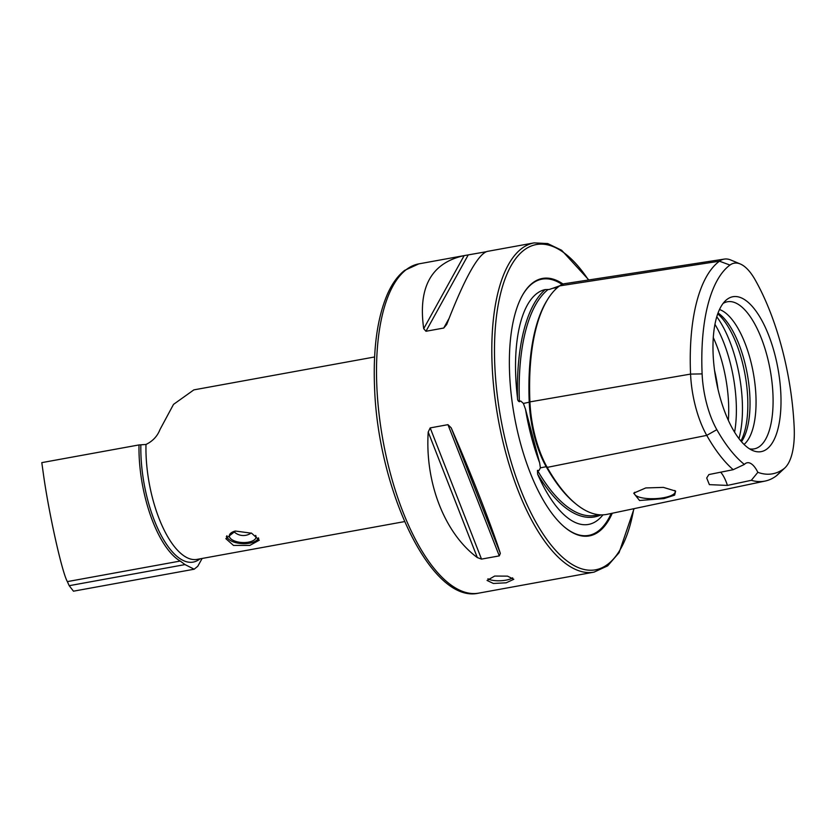 <?xml version="1.0" encoding="UTF-8"?>
<svg xmlns="http://www.w3.org/2000/svg" width="836" height="836" viewBox="0 0 836 836"><rect width="100%" height="100%" fill="white"/><g stroke="black" fill="none" stroke-linecap="round" stroke-linejoin="round"><path stroke-width="1.25" d="M557.507 287.542L552.868 288.253L559.66 285.828M552.868 288.253L549.2 289.475L545.208 289.58A166.03 66.358 79.7 0 0 517.505 397.915A119.412 47.725 -100.3 0 1 515.76 376.858A119.412 47.725 -100.3 0 1 545.208 289.58M559.577 285.891A165.727 66.232 79.7 0 0 529.919 401.886A68.813 27.504 79.7 0 0 547.193 467.387A165.727 66.232 79.7 0 0 607.26 514.297L765.201 481.045A161.306 64.466 79.7 0 0 776.111 476.029A64.382 25.738 79.7 0 0 777.48 474.879L784.962 467.826A58.593 23.418 79.7 0 0 794.2 427.854A155.506 62.157 79.7 0 0 755.148 279.83A58.593 23.418 -100.3 0 0 740.309 263.988L730.821 260.017A64.382 25.738 -100.3 0 0 724.352 259.087L564.833 283.644A68.813 27.504 -100.3 0 0 559.577 285.891L719.441 261.187A161.306 64.466 79.7 0 0 690.567 374.089A64.382 25.738 79.7 0 0 706.744 435.378A161.306 64.466 79.7 0 0 733.203 469.686L744.374 464.44A26.773 10.701 79.7 0 1 747.217 462.757A26.773 10.701 79.7 0 1 757.844 472.33A155.506 62.157 79.7 0 0 783.708 468.86A58.593 23.418 79.7 0 0 784.962 467.826M517.505 397.915C517.463 399.921 518.08 401.186 519.375 401.729L520.692 400.977L523.409 403.443L525.52 409.316L539.648 462.862L540.401 467.857L539.032 470.49L537.475 470.375L537.621 474.169A166.03 66.358 79.7 0 0 601.053 514.861M180.2 561.05A87.017 34.778 -100.3 0 1 139.152 456.142A87.017 34.778 -100.3 0 1 139.006 444.93L41.8 462.632L43.336 473.594C48.718 512.708 61.927 572.106 67.35 581.605L69.2 585.691L73.463 591.188L194.182 569.212L185.028 564.593L180.2 561.05L67.35 581.605M235.418 531.048L251.626 533.211L259.275 540.202L249.807 545.417L233.505 545.427L225.845 538.656L235.418 531.048M512.625 577.812A13.386 3.992 -2.5 0 1 506.062 580.132A13.386 3.992 -2.5 0 1 487.931 578.763M506.177 582.807L513.816 579.275L507.494 576.129L494.661 576.056L487.064 580.445L493.376 583.465L506.177 582.807M663.941 498.601L674.631 495.131L675.624 491.087L663.397 487.388L645.758 487.942L633.709 493.156L639.55 500.503L663.941 498.601M634.775 492.247A20.419 6.082 177.5 0 0 634.419 493.47A20.419 6.082 177.5 0 0 663.596 497.723A20.419 6.082 177.5 0 0 675.216 491.683A20.419 6.082 177.5 0 0 674.736 490.471M602.955 514.84A119.412 47.725 -100.3 0 1 597.395 520.4A119.412 47.725 -100.3 0 1 537.621 474.169M563.098 284.062A130.855 52.302 79.7 0 0 522.375 295.401A130.855 52.302 79.7 0 0 509.626 374.194A130.855 52.302 79.7 0 0 564.572 527.119A130.855 52.302 79.7 0 0 612.265 513.241M740.895 441A72.209 28.863 79.7 0 0 747.697 397.926A72.209 28.863 79.7 0 0 717.737 313.834M741.48 441.69A70.276 28.09 79.7 0 0 749.892 396.891A70.276 28.09 79.7 0 0 718.04 312.977M744.05 444.418A70.276 28.09 79.7 0 0 755.922 395.783A70.276 28.09 79.7 0 0 719.493 309.519M749.537 448.838A74.759 29.877 79.7 0 0 750.655 449.005A74.759 29.877 79.7 0 0 772.945 394.174A74.759 29.877 79.7 0 0 724.049 302.904A74.759 29.877 79.7 0 0 723.056 303.458M713.129 354.349A78.741 31.465 79.7 0 0 752.849 450.583A78.741 31.465 79.7 0 0 780.855 394.038A78.741 31.465 79.7 0 0 760.123 317.419A78.741 31.465 79.7 0 0 725.554 300.646A78.741 31.465 79.7 0 0 713.129 354.349M478.788 593.121C431.575 604.386 377.987 490.732 374.559 387.517C373.013 348.967 377.276 317.91 387.34 294.345C391.979 283.78 397.758 275.786 404.676 270.362L418.826 263.873A167.336 66.88 79.7 0 0 376.837 386.326A167.336 66.88 79.7 0 0 478.788 593.121L594.072 572.127A167.336 66.88 79.7 0 1 492.132 365.332A167.336 66.88 79.7 0 1 534.12 242.879L487.116 251.437C477.889 254.384 464.408 278.743 446.706 324.493L443.738 328.036L425.963 331.275L423.706 328.684C417.885 287.208 431.376 262.859 464.147 255.617L485.946 251.793M418.826 263.873L464.147 255.617L423.706 328.684M374.612 356.972L193.858 389.879L173.512 404.384L160.021 429.474C157.429 436.173 152.748 441.178 145.986 444.47L139.006 444.93M202.134 558.458L197.766 566.265L194.182 569.212M451.21 427.854C471.41 474.346 491.244 525.029 500.336 553.39L499.291 555.877L481.515 559.106L477.335 557.581C444.721 533.504 424.897 482.821 428.21 432.045L430.185 427.907L447.95 424.667L451.21 427.854L500.336 553.39M744.374 464.44A155.506 62.157 79.7 0 1 716.828 429.673A58.593 23.418 79.7 0 1 702.115 373.901A155.506 62.157 79.7 0 1 729.953 265.064A58.593 23.418 -100.3 0 1 740.309 263.988M757.844 472.33L751.334 480.303L727.414 485.413L709.377 484.64L706.702 478.004L708.886 474.555L733.203 469.686M751.334 480.303A161.306 64.466 79.7 0 0 765.201 481.045M717.957 389.116A70.276 28.09 79.7 0 0 714.561 370.473M549.2 289.475L548.061 289.528A164.692 65.825 79.7 0 0 519.375 401.729M729.953 265.064L719.441 261.187A64.382 25.738 -100.3 0 1 724.352 259.087M727.414 485.413A26.773 10.701 79.7 0 0 720.684 472.194M258.376 537.82A15.8 7.231 2.7 0 1 256.056 540.756A15.8 7.231 2.7 0 1 253.559 542.052A15.8 7.231 2.7 0 1 229.001 539.502A15.8 7.231 2.7 0 1 226.922 535.698M229.001 539.502L228.228 538.854A16.73 7.66 2.7 0 1 226.389 536.587M255.67 535.395A13.386 6.134 2.7 0 1 256.067 537.025A13.386 6.134 2.7 0 1 251.908 541.195A13.386 6.134 2.7 0 1 237.288 541.822A13.386 6.134 2.7 0 1 229.325 535.782A13.386 6.134 2.7 0 1 233.495 531.623A13.386 6.134 2.7 0 1 234.77 531.173M258.742 538.374A16.73 7.66 2.7 0 1 256.882 540.181L256.056 540.756M530.034 402.032L523.409 403.443M547.152 466.969A1.338 0.805 -29.5 0 0 546.221 466.687A1.338 0.805 -29.5 0 0 546.19 466.697A164.42 65.72 79.7 0 0 576.234 504.181M525.52 409.316A120.771 48.269 79.7 0 0 539.648 462.862M564.29 526.879A130.228 52.051 79.7 0 0 611.21 513.461M588.492 280.008A165.329 66.075 79.7 0 0 494.807 365.51A165.329 66.075 79.7 0 0 558.04 552.92A165.329 66.075 79.7 0 0 633.782 508.716M728.355 420.341A77.382 30.922 79.7 0 0 728.564 403.119A77.382 30.922 79.7 0 0 713.286 337.587M734.593 432.17A80.319 32.102 79.7 0 0 736.223 402.691A80.319 32.102 79.7 0 0 714.947 324.316M738.972 438.597A80.319 32.102 79.7 0 0 742.305 401.583A80.319 32.102 79.7 0 0 716.776 316.76M199.982 558.856A85.627 34.224 -100.3 0 1 162.863 538.415A85.627 34.224 -100.3 0 1 141.002 456.268A85.627 34.224 -100.3 0 1 140.856 445.149M404.582 521.591L197.087 559.378A83.663 33.44 -100.3 0 1 146.112 455.986A83.663 33.44 -100.3 0 1 145.986 444.47M716.828 429.673L706.744 435.378L547.193 467.387M783.708 468.86L776.111 476.029M537.475 470.375A164.692 65.825 79.7 0 0 596.173 515.258L598.795 514.715M546.754 300.887A164.42 65.72 79.7 0 0 529.24 402.44A67.507 26.982 79.7 0 0 546.19 466.697L540.401 467.857M702.115 373.901L690.567 374.089L529.919 401.886M562.095 284.439A130.228 52.051 79.7 0 0 522.197 295.725M443.738 328.036L449.016 318.495M425.963 331.275L468.233 254.917M499.291 555.877L447.95 424.667M481.515 559.106L430.185 427.907M477.335 557.581L428.21 432.045M185.028 564.593L69.2 585.691M534.12 242.879L547.684 243.569L561.625 250.257L588.826 279.955M594.072 572.127L607.678 565.836L619.1 552.659L634.075 508.654M233.798 531.508A13.386 13.386 0 0 0 251.166 533.013"/></g></svg>

